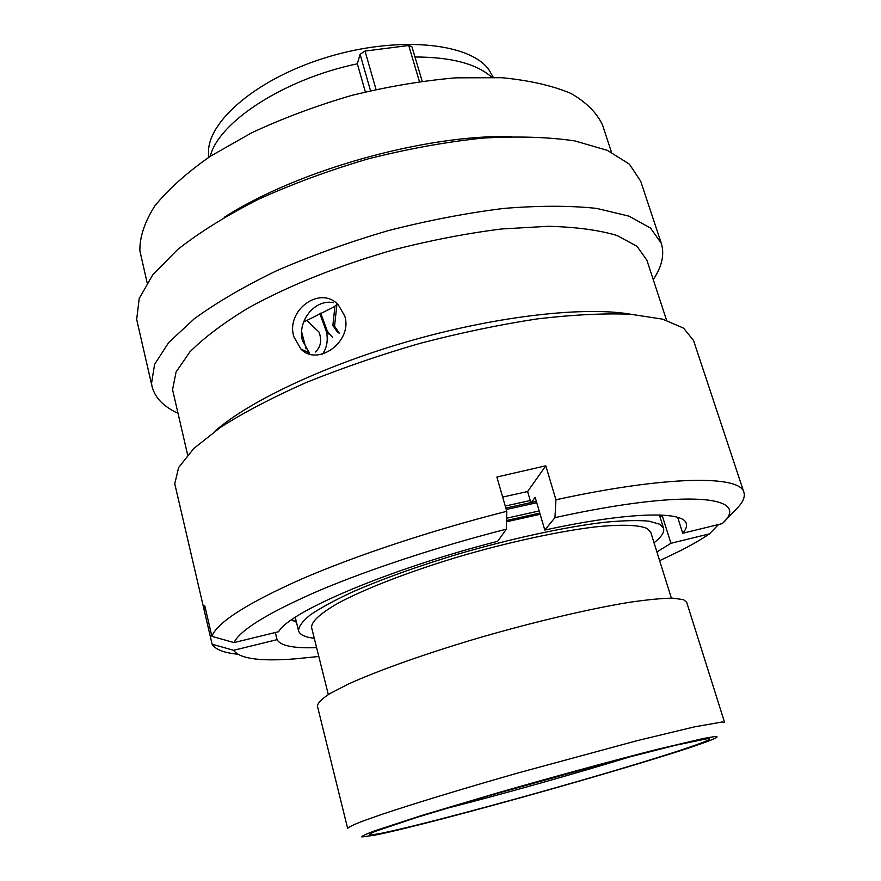<?xml version="1.0" encoding="UTF-8"?>
<svg xmlns="http://www.w3.org/2000/svg" width="881" height="881" viewBox="0 0 881 881"><rect width="100%" height="100%" fill="white"/><g stroke="black" fill="none" stroke-linecap="round" stroke-linejoin="round"><path stroke-width="1.32" d="M714.546 736.604L703.534 738.454L655.905 749.687C612.603 760.677 552.376 777.108 496.08 793.329L421.625 815.509L374.524 830.893C365.769 834.175 361.551 836.201 361.849 836.95L374.91 835.144C435.401 823.162 670.441 756.724 711.352 739.919C717.663 737.375 718.72 736.263 714.546 736.604M347.654 828.404C348.48 827.16 353.325 824.792 362.19 821.323L381.066 814.639C412.297 804.122 462.492 788.803 518.193 772.912L637.183 740.657L694.162 726.935L722.068 722.002L724.589 722.442L686.673 602.252L683.513 599.653L672.765 598.155C661.917 598.276 647.37 599.675 629.111 602.362C589.863 608.782 535.075 621.623 480.486 637.404C426.195 653.383 377.729 670.639 348.017 684.229L330.21 693.413C322.005 698.688 317.733 702.906 317.402 706.055L347.654 828.404M493.239 77.275L488.702 69.478C469.055 42.277 395.602 35.383 323.812 58.245C251.911 80.865 202.96 126.159 208.984 157.17M530.252 500.518L505.254 506.035M540.152 514.295L506.542 521.761M654.043 542.795C661.444 536.97 664.604 532.113 663.547 528.215L660.012 524.316L648.857 521.145C637.8 520.153 623.12 520.528 604.818 522.246C565.536 526.849 511.189 538.555 457.36 554.292C416.592 566.659 381.451 579.302 351.926 592.219C334.328 600.435 320.475 607.978 310.365 614.85C302.535 621.193 298.604 626.512 298.56 630.807C299.694 634.683 304.925 637.183 314.275 638.296M671.366 598.133L650.773 532.344L647.194 528.556C639.033 524.9 621.336 524.217 595.204 526.926C558.554 531.309 508.216 542.222 458.494 556.792C409.059 571.659 365.219 588.662 338.513 602.956C320.089 613.506 311.125 621.744 311.621 627.668L328.316 694.569M365.351 91.91L357.345 63.806C283.869 79.059 218.455 122.206 210.229 156.355M491.752 77.22C476.72 63.806 451.127 57.067 414.984 56.99M370.516 90.688L360.087 54.27L357.345 63.806M360.087 54.27L365.009 51.076L408.74 45.493L411.945 46.77L422.142 81.162M329.362 334.417L326.521 331.928L319.792 313.57M336.905 304.617L334.538 326.212L339.317 333.161L337.665 332.412L332.875 325.441L334.923 306.181M322.501 354.074C326.862 347.885 328.195 340.507 326.521 331.928M320.706 313.151L327.38 331.333L332.611 337.434M306.72 320.31L319.087 332.159C321.972 340.451 320.75 347.081 315.398 352.026M332.875 325.441L334.538 326.212M293.902 336.861L300.884 349.008C317.468 366.925 352.829 341.762 344.801 316.158L338.315 304.837C319.935 284.739 285.444 310.729 293.902 336.861M300.884 349.019L309.517 352.995L302.601 340.969C296.842 322.16 314.165 298.857 333.359 302.612M224.226 217.321C296.941 170.429 425.071 134.419 511.564 136.555M147.127 282.757L139.87 250.777C139.627 236.989 144.616 222.034 154.836 205.923C168.194 189.404 186.673 172.863 210.284 156.311L251.592 132.844C282.834 118.263 316.18 105.797 351.64 95.434C387.409 86.624 422.098 80.755 455.73 77.836L501.851 77.704C529.47 80.391 552.541 85.655 571.064 93.485C586.669 102.526 597.208 113.197 602.692 125.476L611.469 152.237M177.819 413.2C163.547 406.626 154.957 397.716 152.05 386.462L136.676 319.484L139.22 298.505L152.699 274.927L177.455 249.686C199.414 232.397 226.373 215.614 258.32 199.348C292.591 183.821 329.208 170.33 368.148 158.866C407.44 148.955 445.478 142.039 482.281 138.13C517.334 136.048 548.202 136.984 574.886 140.927L607.427 150.387L629.397 164.163L640.707 181.233L661.301 243.321C664.681 254.444 661.994 266.525 653.239 279.574M152.05 386.462L151.521 383.521L154.582 364.371L168.7 342.533L194.216 318.834C216.726 302.447 244.268 286.38 276.832 270.632C311.709 255.501 348.898 242.154 388.378 230.591C428.166 220.426 466.6 213.048 503.701 208.434C538.974 205.559 569.941 205.548 596.602 208.401L628.946 216.131L650.53 228.069L661.301 243.321M187.631 454.915L172.566 389.677L176.068 372.013L189.878 351.904C204.227 337.522 223.785 322.82 248.563 307.799C289.045 285.466 340.275 264.939 395.106 249.411C431.855 240.084 467.326 233.278 501.531 228.983L548.191 226.296C575.932 226.99 598.893 230.062 617.085 235.513L637.007 246.317L646.885 260.214L666.587 320.288M214.832 431.283C249.323 400.91 326.829 364.271 413.696 339.857C500.551 315.442 585.799 306.335 631.06 314.286M237.54 654.209C223.741 652.777 215.261 649.44 212.101 644.209L174.757 483.735L178.634 467.547L193.776 448.517L220.503 427.34C243.905 412.429 272.372 397.529 305.905 382.64C341.751 368.148 379.843 355.032 420.182 343.315C460.741 332.765 499.791 324.615 537.344 318.889C572.958 314.715 604.069 313.162 630.664 314.253L662.677 319.164L683.623 328.161L693.523 340.462L743.927 492.424C745.337 497.203 742.661 502.875 735.91 509.46L723.455 522.356M204.337 612.053L204.766 605.688L211.881 636.335C217.222 622.393 247.154 603.287 301.687 578.993C356.001 555.482 432.527 530.054 506.773 511.299L496.873 477.028L545.802 465.796L555.933 499.769C668.514 475.255 740.514 475.255 743.927 492.424M301.654 331.917L306.092 348.898M337.522 304.066L333.381 307.238L303.582 322.061M718.511 524.536L709.491 533.853C701.683 539.194 692.059 544.766 680.617 550.603L659.638 560.679M709.491 533.853L670.948 543.291L656.907 551.958M544.799 530.065C628.781 511.751 683.755 510.837 686.288 523.589C687.103 526.331 685.925 529.558 682.731 533.247L722.222 523.633C752.726 496.455 688.942 488.162 554.964 517.632L544.799 530.065L535.152 497.325L531.419 502.412M555.933 499.769L554.964 517.632M659.781 516.255L662.215 515.671L660.078 517.235M662.215 515.671L670.948 543.291M682.731 533.247L677.676 517.367M502.655 497.049L527.62 491.554L530.836 502.533M318.812 656.477L295.653 658.812C260.258 661.598 239.566 658.757 233.608 650.288L212.101 644.209M316.598 647.612C293.736 648.482 280.565 645.839 277.075 639.661L233.608 650.288M277.075 639.661L275.335 632.514M211.881 636.335L233.983 642.59C240.216 629.904 268.518 612.592 318.9 590.677C368.974 569.445 438.606 546.462 506.377 529.162L506.773 511.299M233.983 642.59L278.638 631.71C288.88 612.02 388.301 569.302 497.633 541.319L506.377 529.162M545.802 465.796L527.62 491.554M206.694 613.991L205.185 614.354M381.286 833.294L371.11 834.99C368.082 835.012 369.635 833.745 375.791 831.179L416.25 817.568L486.852 796.303L611.535 761.547L675.705 745.216L707.344 738.696C722.541 737.419 660.166 757.616 582.055 780.181C503.932 802.778 414.995 826.444 381.286 833.294M443.066 809.298C499.23 795.091 577.87 772.989 633.208 755.854M365.009 51.076L376.033 89.422M419.4 81.537L408.74 45.493M506.619 518.215L539.161 510.936M536.749 502.743L506.256 509.482M539.789 513.072L506.575 520.506M291.864 619.607L296.39 622.019M505.848 508.095L536.353 501.377L505.859 508.106M295.234 617.339L298.56 630.807M659.373 514.978L663.547 528.215M291.435 619.916L296.434 622.217"/></g></svg>
